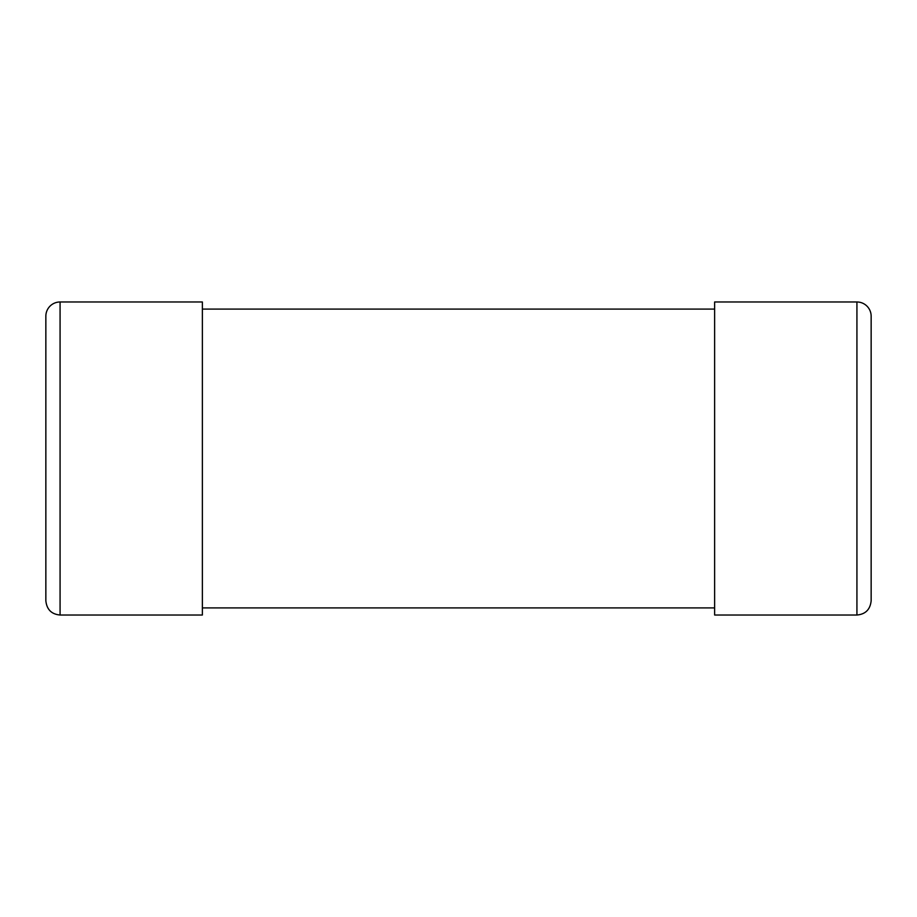 <?xml version="1.0" encoding="UTF-8"?>
<svg xmlns="http://www.w3.org/2000/svg" width="917" height="917" viewBox="0 0 917 917"><rect width="100%" height="100%" fill="white"/><g stroke="black" fill="none" stroke-linecap="round" stroke-linejoin="round"><path stroke-width="1.38" d="M60.075 301.98A14.225 14.225 0 0 0 45.85 316.205L45.85 600.795C46.778 609.518 51.512 614.252 60.075 615.02L202.37 615.02L202.37 301.98L60.075 301.98L60.075 615.02M714.63 309.098L202.37 309.098M856.925 301.98L714.63 301.98L714.63 615.02L856.925 615.02C865.488 614.252 870.222 609.518 871.15 600.795L871.15 316.205A14.225 14.225 0 0 0 856.925 301.98L856.925 615.02M714.63 607.902L202.37 607.902"/></g></svg>
